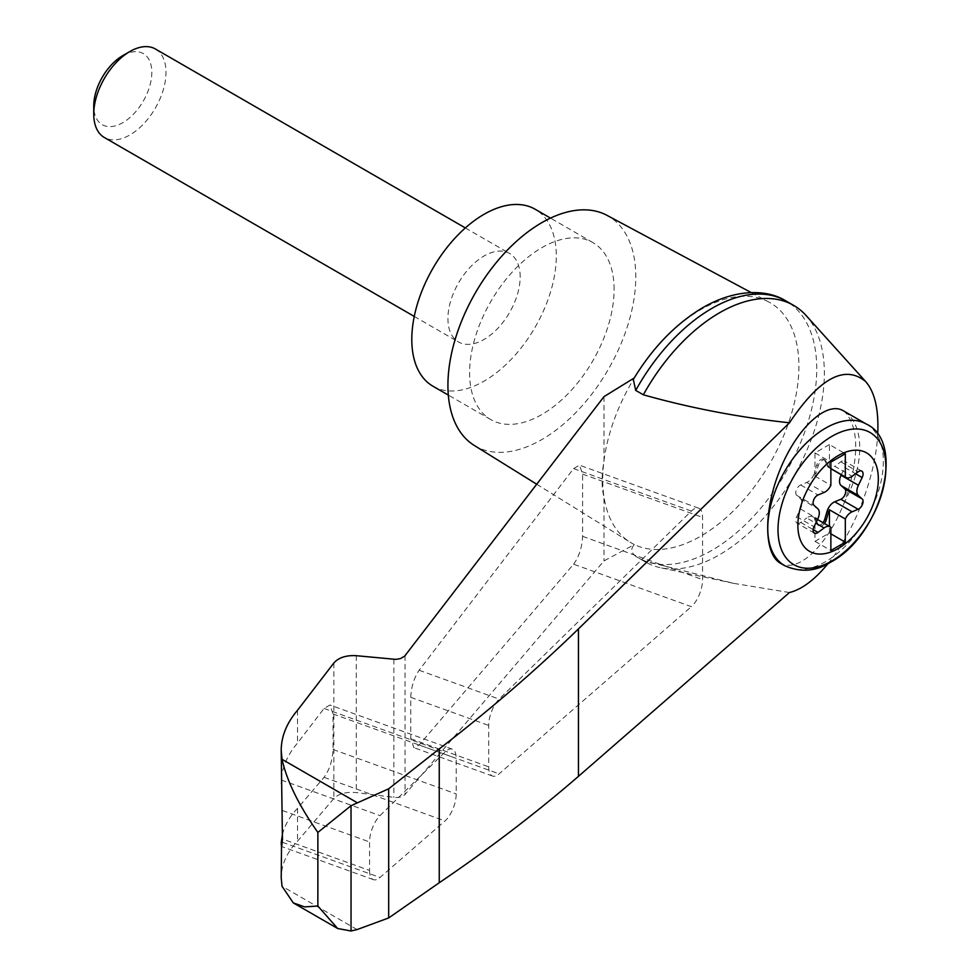 <?xml version="1.0" encoding="UTF-8"?>
<svg xmlns="http://www.w3.org/2000/svg" width="980" height="980" viewBox="0 0 980 980"><rect width="100%" height="100%" fill="white"/><g stroke="black" fill="none" stroke-linecap="round" stroke-linejoin="round"><path stroke-width="0.73" stroke-dasharray="4.9 3.68" d="M828.039 563.61C854.438 531.65 875.618 476.586 877.7 434.507M789.464 592.533L733.518 583.333L643.333 560.695A148.164 85.542 120 0 0 645.514 562.03A148.164 85.542 120 0 0 660.385 567.702A148.164 85.542 120 0 0 793.678 476.488A148.164 85.542 120 0 0 806.026 315.45M603.986 396.655L603.986 460.588C601.512 475.766 601.512 487.893 603.986 496.958A138.719 80.091 120 0 0 630.177 542.246A138.719 80.091 120 0 0 634.391 544.574L603.986 560.891L404.618 794.952L400.44 797.058L395.773 797.585L356.267 792.6C346.197 791.681 338.725 793.653 333.849 798.516L297.528 841.171C286.76 852.539 281.321 864.74 281.211 877.786M751.28 292.604L768.871 302.012A138.719 80.091 120 0 1 798.896 366.238A138.719 80.091 120 0 1 740.219 503.843A138.719 80.091 120 0 1 634.391 544.574C630.557 548.616 630.998 552.524 635.714 556.297L643.333 560.695M637.086 557.154L635.714 556.297A148.164 85.542 120 0 0 637.086 557.154A148.164 85.542 120 0 0 637.894 557.632A148.164 85.542 120 0 0 786.058 472.091A148.164 85.542 120 0 0 786.058 301.007M633.325 379.419L634.391 377.876A138.719 80.091 120 0 0 603.986 460.588A138.719 80.091 120 0 0 603.986 496.958L603.986 560.891M573.606 564.186C579.033 556.726 582.034 547.452 582.61 536.354L582.61 474.124L579.486 465.182L573.606 468.599L419.146 670.247C414.038 677.854 411.233 686.882 410.755 697.319L410.755 738.724L413.879 747.667L419.146 744.996L573.606 564.186L691.365 606.669A20.433 8.845 109.8 0 0 702.574 579.633L702.574 517.403A20.433 8.845 109.8 0 0 698.679 508.191A20.433 8.845 109.8 0 0 691.365 511.082L499.139 699.108A20.433 8.845 109.8 0 0 488.689 725.433L488.689 766.838A20.433 8.845 109.8 0 0 492.585 776.05A20.433 8.845 109.8 0 0 499.139 773.857L691.365 606.669M282.436 834.531C284.678 825.283 289.7 816.561 297.528 808.365L324.049 777.324C329.476 769.864 332.477 760.59 333.053 749.492L333.053 713.967L329.929 705.024L324.049 708.442L297.528 743.061C287.606 754.735 282.191 767.046 281.309 780.019L281.211 783.657M297.528 710.267L297.528 743.061M297.528 808.365L297.528 841.171M369.558 870.448A20.433 8.845 109.8 0 0 373.454 879.66A20.433 8.845 109.8 0 0 380.007 877.467L444.994 820.958A20.433 8.845 109.8 0 0 456.202 793.923L456.202 758.385A20.433 8.845 109.8 0 0 452.307 749.173A20.433 8.845 109.8 0 0 444.994 752.077L380.007 815.63A20.433 8.845 109.8 0 0 369.558 841.955L369.558 870.448L282.436 839.015M843.29 410.743L844.785 411.723C859.35 428.15 859.35 458.04 844.785 501.38C835.854 523.871 824.878 541.315 811.857 553.725C799.656 564.701 789.182 567.861 780.411 563.218M828.504 466.431L826.214 461.225A6.125 3.54 120 0 0 825.258 460.11L823.813 459.277A6.125 3.54 120 0 1 824.768 460.392L827.059 465.598L828.504 466.431A10.216 5.905 120 0 0 829.423 467.779L830.869 468.612M829.423 467.779L829.423 444.565L845.311 453.74M823.813 459.277A6.125 3.54 120 0 0 816.732 465.035L814.441 472.887L815.887 473.72L818.178 465.868A6.125 3.54 120 0 1 825.258 460.11M827.059 465.598A10.216 5.905 120 0 0 828.651 467.448A10.216 5.905 120 0 0 834.752 466.284L852.098 476.292M841.306 474.761L844.821 467.534A6.125 3.54 120 0 0 844.466 461.127A6.125 3.54 120 0 0 840.803 461.825L834.752 466.284M829.423 444.565L814.968 452.907L814.968 476.121A10.216 5.905 120 0 0 815.887 473.72M817.528 519.498L812.849 516.791A10.216 5.905 120 0 1 814.441 518.641L815.887 519.474A10.216 5.905 120 0 0 814.968 518.126L814.968 541.34L829.423 532.998L830.869 533.831M814.968 541.34L830.869 550.527M814.968 476.121L830.869 485.296M814.968 452.907L830.869 462.082M814.38 533.132L797.034 523.124A6.125 3.54 120 0 1 796.679 516.705L800.439 508.975A10.216 5.905 120 0 0 800.439 498.722L796.679 495.329A6.125 3.54 120 0 1 796.348 489.939A6.125 3.54 120 0 1 800.697 484.978L806.748 482.454A10.216 5.905 120 0 0 814.441 472.887M814.968 518.126L830.869 527.313M812.849 516.791A10.216 5.905 120 0 0 806.748 517.955L815.752 523.161M814.441 518.641L816.732 523.847A6.125 3.54 120 0 0 817.688 524.962A6.125 3.54 120 0 0 822.992 522.646M815.887 519.474L818.178 524.692A6.125 3.54 120 0 0 819.133 525.795A6.125 3.54 120 0 0 824.437 523.479M797.034 523.124A6.125 3.54 120 0 0 800.697 522.426L806.748 517.955M155.416 49A51.095 29.498 -60 0 1 163.244 89.94A51.095 29.498 -60 0 1 129.875 134.958A51.095 29.498 -60 0 1 104.321 137.494M520.172 276.875A51.095 29.498 120 0 0 509.6 253.477A51.095 29.498 120 0 0 458.505 282.975A51.095 29.498 120 0 0 458.505 341.971A51.095 29.498 120 0 0 484.047 339.448A51.095 29.498 120 0 0 520.172 276.875M122.782 55.627A41.062 23.716 -60 0 1 151.827 72.385A41.062 23.716 -60 0 1 122.782 122.684A41.062 23.716 -60 0 1 93.749 105.913M432.964 386.218A102.177 58.996 120 0 0 511.695 358.839A102.177 58.996 120 0 0 556.297 256.013A102.177 58.996 120 0 0 535.141 209.242M614.105 289.382A102.177 58.996 120 0 0 592.937 242.611A102.177 58.996 120 0 0 490.76 301.607A102.177 58.996 120 0 0 490.76 419.587A102.177 58.996 120 0 0 569.503 392.221A102.177 58.996 120 0 0 614.105 289.382M634.183 377.998L634.391 377.876A138.719 80.091 120 0 1 768.871 302.012M829.423 532.998L829.423 526.358M474.222 445.41A132.839 76.697 120 0 0 576.987 411.392A132.839 76.697 120 0 0 635.787 276.875A132.839 76.697 120 0 0 607.024 215.367M357.075 929.579L282.019 886.251M405.059 655.657L405.059 794.486M393.85 659.295L393.85 797.438M356.267 655.694L356.267 792.6M333.849 662.982L333.849 798.516M282.35 842.236L380.007 877.467M282.436 810.521L369.558 841.955M281.309 780.019L380.007 815.63M844.785 411.723A81.744 47.199 -60 0 1 844.785 501.38M866.442 424.107A81.744 47.199 -60 0 1 878.962 489.608A81.744 47.199 -60 0 1 825.564 561.65A81.744 47.199 -60 0 1 784.698 565.693M816.732 465.035L818.178 465.868M824.768 460.392L826.214 461.225M840.803 461.825L858.137 471.833M844.821 467.534L855.565 473.744M806.748 482.454L824.082 492.475M816.732 523.847L818.178 524.692M800.697 522.426L813.143 529.604M796.679 516.705L814.025 526.713M800.439 508.975L817.773 518.996M800.439 498.722L817.773 508.73M796.679 495.329L814.025 505.337M800.697 484.978L818.043 494.986M582.61 536.354L702.574 579.633M419.146 744.996L499.139 773.857M410.755 738.724L488.689 766.838M410.755 697.319L488.689 725.433M419.146 670.247L499.139 699.108M573.606 468.599L691.365 511.082M582.61 474.124L702.574 517.403M324.049 777.324L444.994 820.958M333.053 749.492L456.202 793.923M333.053 713.967L456.202 758.385M324.049 708.442L444.994 752.077M733.518 583.333L660.385 567.702M373.454 879.66L281.517 846.5M830.869 468.734L828.651 467.448M861.8 471.135L844.466 461.127M819.133 525.795L817.688 524.962M414.258 316.43L458.505 341.971M465.353 227.936L509.6 253.477M592.937 242.611L550.503 218.111M490.76 419.587L448.326 395.087M645.514 562.03L637.894 557.632M492.585 776.05L413.879 747.667M698.679 508.191L579.486 465.182M452.307 749.173L329.929 705.024M536.734 484.23L630.177 542.246"/><path stroke-width="1.47" d="M877.7 434.507C878.901 409.946 874.932 392.343 865.781 381.685C844.956 364.266 819.513 377.974 789.464 422.797L578.445 628.915C535.693 670.381 489.302 710.39 439.248 748.916L388.68 788.802L351.036 805.707L351.036 931L357.075 929.579L388.68 917.942L439.248 882.747C489.302 848.803 535.693 813.339 578.445 776.356L789.464 592.533C801.848 589.446 814.711 579.805 828.039 563.61M865.781 381.685L806.026 315.45A148.164 85.542 120 0 0 793.678 305.405A148.164 85.542 120 0 0 643.333 394.793C689.981 407.962 738.687 417.296 789.464 422.797M281.517 846.5L281.211 877.786L282.019 886.251L293.265 902.874L304.584 906.892L317.863 906.022L317.863 832.424C298.839 805.438 286.895 781.06 282.019 759.292L281.211 750.251C281.321 736.25 286.76 722.922 297.528 710.267L333.849 662.982C338.725 657.556 346.197 655.13 356.267 655.694L395.773 659.369L400.44 658.609L404.618 656.171L603.986 396.655L634.183 377.998M281.211 750.251L282.436 839.015C281.738 848.019 281.37 848.962 281.309 841.857L282.436 834.531M281.211 844.38L281.309 841.857L282.35 842.236M351.036 805.707L317.863 832.424M388.68 788.802L388.68 917.942M439.248 748.916L439.248 882.747M784.698 565.693L780.411 563.218C763.469 553.81 763.469 509.551 780.411 468.832C797.108 427.966 826.593 400.722 843.29 410.743L866.442 424.107A81.744 47.199 -60 0 0 784.698 471.307A81.744 47.199 -60 0 0 784.698 565.693C800.709 572.724 816.034 571.548 830.673 562.153C880.983 535.876 906.365 442.335 866.442 424.107M838.096 548.58A56.889 32.842 -60 0 1 803.257 499.016A56.889 32.842 -60 0 1 872.935 458.787A56.889 32.842 -60 0 1 838.096 548.58M824.082 492.475A10.216 5.905 120 0 0 830.869 485.296L830.869 462.082L845.311 453.74L845.311 476.954A10.216 5.905 120 0 0 845.985 477.456A10.216 5.905 120 0 0 852.098 476.292L858.137 471.833A6.125 3.54 120 0 1 861.8 471.135A6.125 3.54 120 0 1 862.155 477.554L858.407 485.272A10.216 5.905 120 0 0 858.407 495.537L862.155 498.93A6.125 3.54 120 0 1 862.498 504.308A6.125 3.54 120 0 1 858.137 509.282L852.098 511.793A10.216 5.905 120 0 0 845.311 518.971L845.311 542.185L830.869 550.527L830.869 527.313A10.216 5.905 120 0 0 830.195 526.799A10.216 5.905 120 0 0 824.082 527.963L818.043 532.434A6.125 3.54 120 0 1 814.38 533.132A6.125 3.54 120 0 1 814.025 526.713L817.773 518.996A10.216 5.905 120 0 0 817.773 508.73L814.025 505.337A6.125 3.54 120 0 1 813.682 499.947A6.125 3.54 120 0 1 818.043 494.986L824.082 492.475M830.869 468.612L845.311 476.954M822.992 522.646A6.125 3.54 120 0 0 824.768 519.216L827.059 511.364A10.216 5.905 120 0 1 834.752 501.785L840.803 499.273A6.125 3.54 120 0 0 845.152 494.3A6.125 3.54 120 0 0 844.821 488.91L841.061 485.529A10.216 5.905 120 0 1 841.061 475.263L841.306 474.761M830.869 533.831L845.311 542.185M829.423 526.358L829.423 509.784L845.311 518.971M829.423 509.784A10.216 5.905 120 0 0 828.504 512.197L826.214 520.049A6.125 3.54 120 0 1 824.437 523.479M414.258 316.43L104.321 137.494A51.095 29.498 -60 0 1 93.749 114.109A51.095 29.498 -60 0 1 129.875 51.536A51.095 29.498 -60 0 1 155.416 49L465.353 227.936M93.749 114.109L93.749 105.913A41.062 23.716 -60 0 1 122.782 55.627L129.875 51.536M550.503 218.111L535.141 209.242A102.177 58.996 120 0 0 432.964 268.226A102.177 58.996 120 0 0 432.964 386.218L448.326 395.087M793.678 305.405L786.058 301.007A148.164 85.542 120 0 0 785.237 300.542A148.164 85.542 120 0 0 635.714 390.395L643.333 394.793M351.036 931L337.659 928.501L317.863 906.022M635.714 390.395L633.325 379.419C652.202 348.268 674.951 324.576 701.582 308.369C734.473 288.806 766.25 288.978 785.237 300.542M751.28 292.604L607.024 215.367A132.839 76.697 120 0 0 475.435 292.75A132.839 76.697 120 0 0 474.222 445.41L536.734 484.23M357.075 802.62L282.019 759.292M578.445 628.915L578.445 776.356M831.959 560.891A76.293 44.051 -60 0 1 785.237 494.422A76.293 44.051 -60 0 1 878.68 440.473A76.293 44.051 -60 0 1 831.959 560.891M855.565 473.744L862.155 477.554M841.061 475.263L858.407 485.272M815.752 523.161L824.082 527.963M834.752 501.785L852.098 511.793M827.059 511.364L828.504 512.197M824.768 519.216L826.214 520.049M813.143 529.604L818.043 532.434M840.803 499.273L858.137 509.282M844.821 488.91L862.155 498.93M841.061 485.529L858.407 495.537M845.985 477.456L830.869 468.734M830.195 526.799L817.528 519.498M293.265 902.874L337.659 928.501"/></g></svg>

